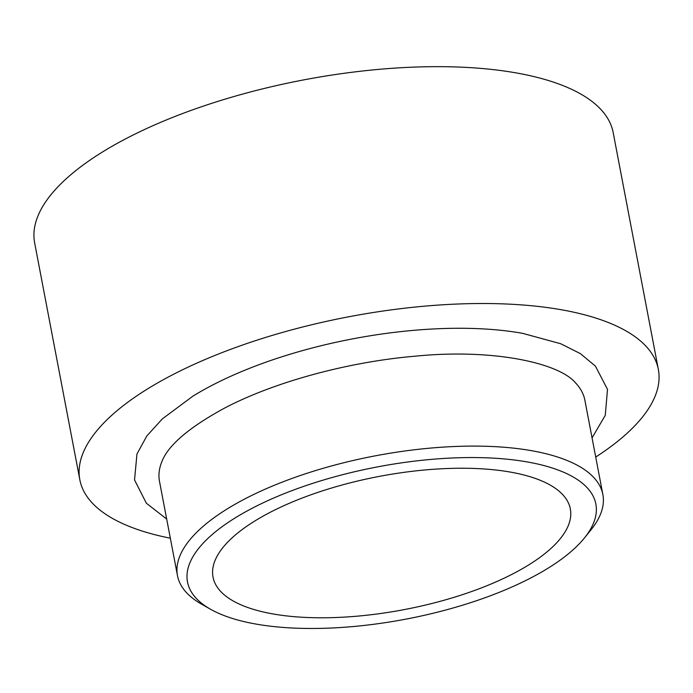 <?xml version="1.0" encoding="UTF-8"?>
<svg xmlns="http://www.w3.org/2000/svg" width="693" height="693" viewBox="0 0 693 693"><rect width="100%" height="100%" fill="white"/><g stroke="black" fill="none" stroke-linecap="round" stroke-linejoin="round"><path stroke-width="1.04" d="M210.499 609.225L201.446 604.088A216.528 80.665 -10.8 0 1 177.486 575.692L159.485 481.332A216.528 80.665 -10.8 0 1 161.746 461.919C167.992 445.391 188.981 427.425 224.705 408.021C274.367 381.973 348.094 361.85 415.592 356.15C492.186 348.492 558.835 362.664 575.614 382.969A216.528 80.665 -10.8 0 1 584.866 400.182L602.867 494.542A216.528 80.665 -10.8 0 1 591.042 529.773L584.511 537.881A207.865 77.443 169.2 0 0 504.409 458.948A207.865 77.443 169.2 0 0 252.676 508.012A207.865 77.443 169.2 0 0 210.499 609.225A207.865 77.443 169.2 0 0 530.691 578.014A207.865 77.443 169.2 0 0 584.511 537.881M592.056 437.889L605.275 415.298L607.501 389.405L595.46 366.164L580.353 353.603L560.663 343.728L522.6 333.333A234.269 87.275 169.2 0 0 212.43 385.135A234.269 87.275 169.2 0 0 192.767 396.257L162.327 418.893L146.795 436.01L136.963 454.002L134.537 479.946L146.353 503.213L166.675 519.04M177.486 575.692A216.528 80.665 -10.8 0 1 245.374 498.657A216.528 80.665 -10.8 0 1 468.607 446.127A216.528 80.665 -10.8 0 1 602.867 494.542M270.053 512.387A181.878 67.758 169.2 0 0 213.02 577.096A181.878 67.758 169.2 0 0 325.805 617.766A181.878 67.758 169.2 0 0 513.314 573.639A181.878 67.758 169.2 0 0 570.339 508.931A181.878 67.758 169.2 0 0 457.562 468.26A181.878 67.758 169.2 0 0 270.053 512.387M595.711 457.051A294.473 109.711 169.2 0 0 658.35 369.404L613.166 132.554A294.473 109.711 169.2 0 0 430.57 66.701A294.473 109.711 169.2 0 0 126.984 138.141A294.473 109.711 169.2 0 0 34.65 242.914L79.834 479.764A294.473 109.711 169.2 0 0 170.331 538.201M658.35 369.404A294.473 109.711 169.2 0 0 475.753 303.551A294.473 109.711 169.2 0 0 172.167 375A294.473 109.711 169.2 0 0 79.834 479.764"/></g></svg>
